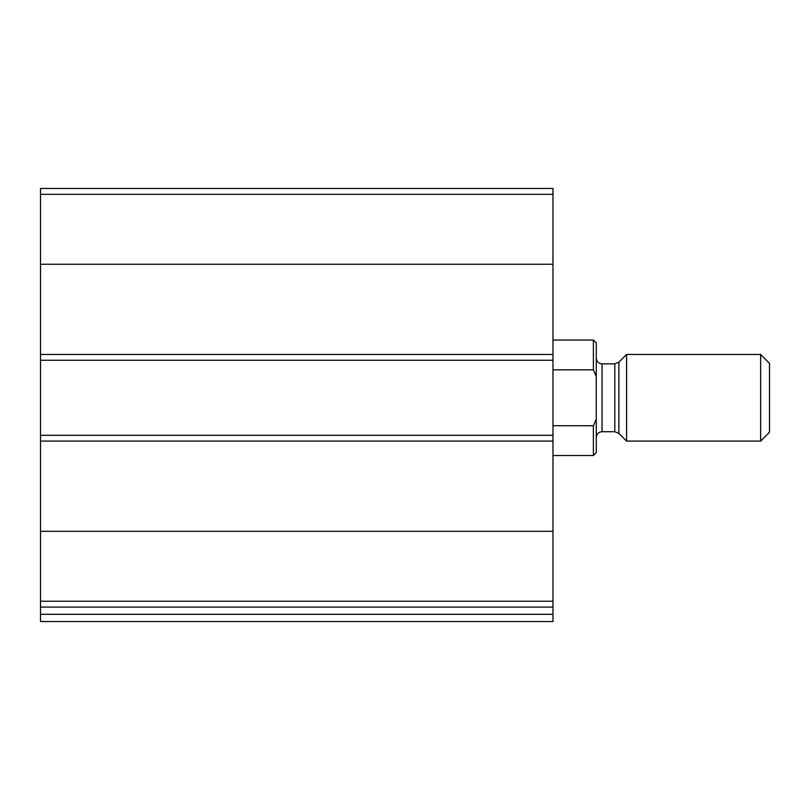 <?xml version="1.0" encoding="UTF-8"?>
<svg xmlns="http://www.w3.org/2000/svg" width="810" height="810" viewBox="0 0 810 810"><rect width="100%" height="100%" fill="white"/><g stroke="black" fill="none" stroke-linecap="round" stroke-linejoin="round"><path stroke-width="1.21" d="M552.967 601.233L552.967 188.467L40.5 188.467L40.5 607.095L552.967 607.095L552.967 601.233L40.5 601.233M552.967 614.314L40.5 614.314L40.5 621.533L552.967 621.533L552.967 607.095M40.5 614.314L40.5 607.095M76.585 621.533L552.967 621.533M552.967 435.314L40.5 435.314M552.967 360.248L40.5 360.248M596.271 419.145L593.386 425.736L593.386 455.524L596.271 452.638L596.271 342.924L593.386 340.038L552.967 340.038M596.271 376.417L593.386 369.826L593.386 340.038M593.386 425.736L552.967 425.736M593.386 369.826L552.967 369.826M760.641 441.085L769.5 432.236L769.5 363.336L760.641 354.476L626.576 354.476L626.576 441.085L760.641 441.085L760.641 354.476M552.967 531.309L40.5 531.309M552.967 441.085L40.5 441.085M552.967 194.329L40.5 194.329M552.967 264.252L40.5 264.252M552.967 354.476L40.5 354.476M618.891 362.171L614.8 363.862L614.8 431.71L618.891 433.401L618.891 362.171L626.576 354.476M614.8 431.71L602.043 431.71L602.043 363.862C598.57 363.548 596.646 361.625 596.271 358.081M593.386 455.524L552.967 455.524M618.891 433.401L626.576 441.085M614.8 363.862L602.043 363.862M602.043 431.71C598.57 432.013 596.646 433.937 596.271 437.481"/></g></svg>
